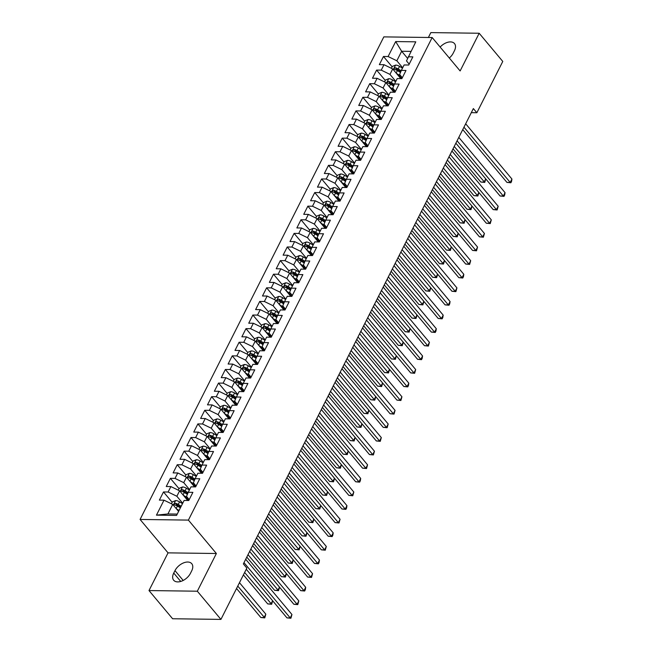 <?xml version="1.0" encoding="UTF-8"?>
<svg xmlns="http://www.w3.org/2000/svg" width="652" height="652" viewBox="0 0 652 652"><rect width="100%" height="100%" fill="white"/><g stroke="black" fill="none" stroke-linecap="round" stroke-linejoin="round"><path stroke-width="0.98" d="M148.998 590.557L197.328 591.209L216.374 553.507L168.045 552.863L148.998 590.557L172.601 618.748L220.93 619.4L246.847 568.096L243.351 563.915L473.36 108.574L476.856 112.747L502.773 61.443L479.179 33.252L430.842 32.6L428.38 37.482M168.045 552.863L140.074 519.448L383.832 36.879L432.17 37.531L188.404 520.1L140.074 519.448M407.582 58.346L401.648 51.255L395.674 41.565L388.111 56.528L383.474 56.471L379.35 64.638L383.987 64.695L381.241 70.139L376.603 70.082L372.479 78.24L377.117 78.305L374.362 83.749L369.725 83.684L365.601 91.85L370.238 91.916L367.492 97.36L362.854 97.295L358.73 105.461L363.368 105.526L360.613 110.97L355.976 110.905L351.852 119.071L356.489 119.129L353.743 124.573L349.105 124.516L344.981 132.682L349.619 132.739L346.864 138.183L342.227 138.126L338.103 146.284L342.74 146.35L339.994 151.794L335.356 151.729L331.232 159.895L335.87 159.96L333.123 165.404L328.486 165.339L324.354 173.505L328.991 173.571L326.244 179.015L321.607 178.95L317.483 187.116L322.121 187.173L319.374 192.617L314.737 192.56L310.613 200.726L315.25 200.783L312.495 206.228L307.858 206.162L303.734 214.329L308.372 214.394L305.625 219.838L300.988 219.773L296.864 227.939L301.501 228.004L298.746 233.449L294.109 233.383L289.985 241.55L294.623 241.615L291.876 247.051L287.239 246.994L283.115 255.16L287.752 255.217L284.997 260.661L280.36 260.604L276.236 268.763L280.873 268.828L278.127 274.272L273.49 274.207L269.366 282.373L274.003 282.438L271.248 287.882L266.611 287.817L262.487 295.984L267.124 296.049L264.378 301.493L259.74 301.428L255.617 309.594L260.254 309.651L257.499 315.095L252.862 315.038L248.738 323.205L253.375 323.262L250.629 328.706L245.991 328.641L241.868 336.807L246.505 336.872L243.75 342.316L239.113 342.251L234.989 350.417L239.626 350.483L236.88 355.927L232.242 355.862L228.118 364.028L232.756 364.093L230.009 369.529L225.372 369.472L221.24 377.638L225.877 377.695L223.131 383.14L218.493 383.083L214.369 391.241L219.007 391.306L216.26 396.75L211.623 396.685L207.499 404.851L212.128 404.916L209.382 410.361L204.744 410.295L200.62 418.462L205.258 418.527L202.511 423.971L197.874 423.906L193.75 432.072L198.387 432.129L195.633 437.573L190.995 437.516L186.871 445.683L191.509 445.74L188.762 451.184L184.125 451.127L180.001 459.285L184.638 459.35L181.884 464.794L177.246 464.729L173.122 472.896L177.76 472.961L175.013 478.405L170.376 478.34L166.252 486.506L170.889 486.571L168.135 492.016L163.497 491.95L159.373 500.117L164.011 500.174L172.731 504.42L167.923 513.947L177.246 514.078M395.674 41.565L415.789 41.834L406.498 60.905L409.195 64.132M167.923 513.947L156.447 515.145L176.57 515.414L184.125 500.451L188.762 500.508L192.886 492.341L188.257 492.284L191.003 486.84L195.641 486.897L199.765 478.739L195.127 478.674L197.874 473.23L202.511 473.295L206.635 465.129L201.998 465.063L204.752 459.619L209.39 459.684L213.514 451.518L208.876 451.453L211.623 446.009L216.26 446.074L220.384 437.908L215.747 437.851L218.501 432.406L223.139 432.463L227.263 424.297L222.625 424.24L225.372 418.796L230.009 418.853L234.133 410.695L229.496 410.63L232.251 405.185L236.888 405.251L241.012 397.084L236.374 397.019L239.121 391.575L243.758 391.64L247.882 383.474L243.245 383.409L246 377.964L250.637 378.03L254.761 369.863L250.123 369.806L252.87 364.362L257.507 364.419L261.631 356.253L256.994 356.196L259.749 350.752L264.386 350.817L268.51 342.65L263.873 342.585L266.619 337.141L271.256 337.206L275.38 329.04L270.743 328.975L273.498 323.531L278.127 323.596L282.259 315.429L277.622 315.364L280.368 309.928L285.005 309.985L289.129 301.819L284.492 301.762L287.239 296.318L291.876 296.375L296 288.217L291.371 288.151L294.117 282.707L298.755 282.772L302.878 274.606L298.241 274.541L300.988 269.097L305.625 269.162L309.749 260.996L305.112 260.93L307.866 255.486L312.504 255.551L316.627 247.385L311.99 247.328L314.737 241.884L319.374 241.941L323.498 233.775L318.861 233.718L321.615 228.273L326.253 228.339L330.377 220.172L325.739 220.107L328.486 214.663L333.123 214.728L337.247 206.562L332.61 206.497L335.364 201.052L340.002 201.118L344.126 192.951L339.488 192.886L342.235 187.45L346.872 187.507L350.996 179.341L346.359 179.284L349.113 173.839L353.751 173.897L357.875 165.738L353.237 165.673L355.984 160.229L360.621 160.294L364.745 152.128L360.108 152.063L362.862 146.618L367.5 146.684L371.624 138.517L366.986 138.452L369.733 133.008L374.37 133.073L378.494 124.907L373.857 124.85L376.611 119.406L381.241 119.463L385.373 111.296L380.735 111.239L383.482 105.795L388.119 105.852L392.243 97.694L387.606 97.629L390.352 92.185L394.99 92.25L399.122 84.084L394.484 84.018L397.231 78.574L401.868 78.639L405.992 70.473L401.355 70.408L404.101 64.964L408.739 65.029L412.863 56.863L408.225 56.806M156.447 515.145L164.011 500.174M182.715 503.254L176.855 496.262L179.61 490.817L187.711 500.491M168.135 492.016L176.855 496.262M170.889 486.571L179.61 490.817M189.585 489.644L183.734 482.651L186.48 477.207L194.581 486.889M175.013 478.405L183.734 482.651M177.76 472.961L186.48 477.207M188.257 492.284L186.521 496.392L189.219 499.611M196.456 476.033L190.604 469.041L193.359 463.596L201.46 473.279M181.884 464.794L190.604 469.041M184.638 459.35L193.359 463.596M195.127 478.674L193.399 482.782L196.097 486.001M203.334 462.423L197.483 455.43L200.229 449.986L208.33 459.668M188.762 451.184L197.483 455.43M191.509 445.74L200.229 449.986M201.998 465.063L200.27 469.171L202.968 472.39M210.205 448.82L204.353 441.82L207.108 436.384L215.209 446.058M195.633 437.573L204.353 441.82M198.387 432.129L207.108 436.384M208.876 451.453L207.149 455.561L209.846 458.78M217.083 435.21L211.232 428.217L213.978 422.773L222.079 432.455M202.511 423.971L211.232 428.217M205.258 418.527L213.978 422.773M215.747 437.851L214.019 441.95L216.717 445.177M223.954 421.599L218.102 414.607L220.857 409.163L228.958 418.845M209.382 410.361L218.102 414.607M212.128 404.916L220.857 409.163M222.625 424.24L220.898 428.348L223.587 431.567M230.832 407.989L224.981 400.996L227.727 395.552L235.828 405.234M216.26 396.75L224.981 400.996M219.007 391.306L227.727 395.552M229.496 410.63L227.768 414.737L230.466 417.956M237.703 394.378L231.851 387.386L234.598 381.942L242.707 391.624M223.131 383.14L231.851 387.386M225.877 377.695L234.598 381.942M236.374 397.019L234.647 401.127L237.336 404.346M244.582 380.776L238.73 373.783L241.476 368.339L249.577 378.013M230.009 369.529L238.73 373.783M232.756 364.093L241.476 368.339M243.245 383.409L241.517 387.516L244.215 390.744M251.452 367.166L245.6 360.173L248.347 354.729L256.456 364.411M236.88 355.927L245.6 360.173M239.626 350.483L248.347 354.729M250.123 369.806L248.396 373.906L251.085 377.133M258.331 353.555L252.471 346.562L255.225 341.118L263.327 350.8M243.75 342.316L252.471 346.562M246.505 336.872L255.225 341.118M256.994 356.196L255.266 360.303L257.964 363.523M265.201 339.945L259.349 332.952L262.096 327.508L270.197 337.19M250.629 328.706L259.349 332.952M253.375 323.262L262.096 327.508M263.873 342.585L262.145 346.693L264.834 349.912M272.08 326.342L266.22 319.341L268.974 313.905L277.076 323.579M257.499 315.095L266.22 319.341M260.254 309.651L268.974 313.905M270.743 328.975L269.015 333.082L271.713 336.302M278.95 312.732L273.098 305.739L275.845 300.295L283.946 309.969M264.378 301.493L273.098 305.739M267.124 296.049L275.845 300.295M277.622 315.364L275.886 319.472L278.583 322.699M285.829 299.121L279.969 292.129L282.723 286.684L290.825 296.367M271.248 287.882L279.969 292.129M274.003 282.438L282.723 286.684M284.492 301.762L282.764 305.87L285.462 309.089M292.699 285.511L286.847 278.518L289.594 273.074L297.695 282.756M278.127 274.272L286.847 278.518M280.873 268.828L289.594 273.074M291.371 288.151L289.635 292.259L292.332 295.478M299.578 271.9L293.718 264.908L296.473 259.463L304.574 269.146M284.997 260.661L293.718 264.908M287.752 255.217L296.473 259.463M298.241 274.541L296.513 278.648L299.211 281.868M306.448 258.298L300.596 251.305L303.343 245.861L311.444 255.535M291.876 247.051L300.596 251.305M294.623 241.615L303.343 245.861M305.112 260.93L303.384 265.038L306.081 268.257M313.319 244.687L307.467 237.695L310.222 232.251L318.323 241.933M298.746 233.449L307.467 237.695M301.501 228.004L310.222 232.251M311.99 247.328L310.262 251.427L312.96 254.655M320.197 231.077L314.345 224.084L317.092 218.64L325.193 228.322M305.625 219.838L314.345 224.084M308.372 214.394L317.092 218.64M318.861 233.718L317.133 237.825L319.83 241.044M327.068 217.466L321.216 210.474L323.971 205.03L332.072 214.712M312.495 206.228L321.216 210.474M315.25 200.783L323.971 205.03M325.739 220.107L324.011 224.215L326.709 227.434M333.946 203.864L328.095 196.863L330.841 191.419L338.942 201.101M319.374 192.617L328.095 196.863M322.121 187.173L330.841 191.419M332.61 206.497L330.882 210.604L333.579 213.823M340.817 190.254L334.965 183.261L337.712 177.817L345.821 187.491M326.244 179.015L334.965 183.261M328.991 173.571L337.712 177.817M339.488 192.886L337.76 196.994L340.45 200.221M347.695 176.643L341.844 169.65L344.59 164.206L352.691 173.888M333.123 165.404L341.844 169.65M335.87 159.96L344.59 164.206M346.359 179.284L344.631 183.391L347.329 186.611M354.566 163.033L348.714 156.04L351.461 150.596L359.57 160.278M339.994 151.794L348.714 156.04M342.74 146.35L351.461 150.596M353.237 165.673L351.51 169.781L354.199 173M361.444 149.422L355.584 142.429L358.339 136.985L366.44 146.667M346.864 138.183L355.584 142.429M349.619 132.739L358.339 136.985M360.108 152.063L358.38 156.17L361.078 159.39M368.315 135.82L362.463 128.819L365.21 123.383L373.311 133.057M353.743 124.573L362.463 128.819M356.489 119.129L365.21 123.383M366.986 138.452L365.259 142.56L367.948 145.779M375.193 122.209L369.334 115.217L372.088 109.772L380.189 119.455M360.613 110.97L369.334 115.217M363.368 105.526L372.088 109.772M373.857 124.85L372.129 128.949L374.827 132.177M382.064 108.599L376.212 101.606L378.959 96.162L387.06 105.844M367.492 97.36L376.212 101.606M370.238 91.916L378.959 96.162M380.735 111.239L378.999 115.347L381.697 118.566M388.942 94.988L383.083 87.996L385.837 82.551L393.938 92.234M374.362 83.749L383.083 87.996M377.117 78.305L385.837 82.551M387.606 97.629L385.878 101.736L388.576 104.956M395.813 81.378L389.961 74.385L392.708 68.941L400.809 78.623M381.241 70.139L389.961 74.385M383.987 64.695L392.708 68.941M394.484 84.018L392.748 88.126L395.446 91.345M402.692 67.775L396.832 60.783L401.648 51.255L410.972 51.378M388.111 56.528L396.832 60.783M401.355 70.408L399.627 74.515L402.325 77.743M197.328 591.209L220.93 619.4M432.17 37.531L460.133 70.946L479.179 33.252M216.374 553.507L188.404 520.1M471.29 112.674L476.856 112.747M178.583 511.421L172.731 504.42M449.318 58.02A10.978 6.675 -39.9 0 0 453.197 53.179L454.436 50.726A10.978 6.675 -39.9 0 0 454.493 43.57A10.978 6.675 -39.9 0 0 440.141 47.058M173.742 573.075A10.978 6.675 -39.9 0 0 173.685 580.239A10.978 6.675 -39.9 0 0 182.038 580.981A10.978 6.675 -39.9 0 0 190.465 573.304L191.696 570.85A10.978 6.675 -39.9 0 0 191.761 563.695A10.978 6.675 -39.9 0 0 183.399 562.953A10.978 6.675 -39.9 0 0 174.98 570.63L173.742 573.075L180.743 581.437M383.474 56.471L392.137 66.822M400.956 77.36L401.925 78.517M376.603 70.082L385.267 80.432M394.085 90.97L395.055 92.128M369.725 83.684L378.388 94.035M387.215 104.573L388.184 105.738M362.854 97.295L371.518 107.645M380.336 118.183L381.306 119.34M355.976 110.905L364.639 121.256M373.466 131.794L374.435 132.951M349.105 124.516L357.769 134.866M366.587 145.404L367.557 146.561M342.227 138.126L350.898 148.477M359.717 159.006L360.686 160.172M335.356 151.729L344.02 162.079M352.838 172.617L353.808 173.774M328.486 165.339L337.149 175.69M345.967 186.227L346.937 187.385M321.607 178.95L330.271 189.3M339.089 199.838L340.059 200.995M314.737 192.56L323.4 202.911M332.218 213.448L333.188 214.606M307.858 206.162L316.522 216.513M325.34 227.051L326.31 228.216M300.988 219.773L309.651 230.123M318.469 240.661L319.439 241.819M294.109 233.383L302.772 243.734M311.591 254.272L312.561 255.429M287.239 246.994L295.902 257.344M304.72 267.882L305.69 269.04M280.36 260.604L289.023 270.955M297.842 281.493L298.812 282.65M273.49 274.207L282.153 284.557M290.971 295.095L291.941 296.252M266.611 287.817L275.274 298.168M284.093 308.706L285.063 309.863M259.74 301.428L268.404 311.778M277.222 322.316L278.192 323.473M252.862 315.038L261.525 325.389M270.352 335.927L271.322 337.084M245.991 328.641L254.655 338.999M263.473 349.529L264.443 350.695M239.113 342.251L247.776 352.602M256.603 363.14L257.573 364.297M232.242 355.862L240.906 366.212M249.724 376.75L250.694 377.907M225.372 369.472L234.035 379.823M242.854 390.361L243.824 391.518M218.493 383.083L227.157 393.433M235.975 403.971L236.945 405.128M211.623 396.685L220.286 407.035M229.105 417.573L230.075 418.739M204.744 410.295L213.408 420.646M222.226 431.184L223.196 432.341M197.874 423.906L206.537 434.256M215.356 444.794L216.325 445.952M190.995 437.516L199.659 447.867M208.477 458.405L209.447 459.562M184.125 451.127L192.788 461.477M201.607 472.007L202.576 473.173M177.246 464.729L185.91 475.08M194.728 485.618L195.698 486.775M170.376 478.34L179.039 488.69M187.857 499.228L188.827 500.386M163.497 491.95L172.161 502.301M462.741 129.585L506.938 182.397L510.206 182.438L463.955 127.181M511.926 179.031L511.567 181.403L510.875 182.764L510.206 182.438L511.926 179.031L465.675 123.782M510.875 182.764L506.938 182.397M398.494 75.852L402.145 78.085M396.424 73.383L401.021 76.186M391.387 68.305L392.349 66.406L395.65 65.086A4.548 2.086 26.8 0 1 399.521 66.374L402.488 68.175M453.018 148.835L480.817 182.047L484.086 182.087L485.716 178.852M401.2 70.775L398.217 68.957A4.548 2.086 -153.2 0 0 395.43 67.808C394.004 68.167 393.735 68.713 394.607 69.446A4.548 2.086 26.8 0 1 397.394 70.587L400.483 72.478M395.43 67.808L396.685 69.316A2.315 1.059 26.8 0 1 397.418 69.682L400.793 71.736M394.15 69.202L394.607 69.446M454.24 146.431L484.754 182.413L480.817 182.047M485.764 178.917L484.754 182.413M455.87 143.195L500.068 195.999L503.336 196.048L457.085 140.791M505.047 192.642L504.689 195.005L504.004 196.366L503.336 196.048L505.047 192.642L458.804 137.393M504.004 196.366L500.068 195.999M448.992 156.806L493.189 209.61L496.457 209.659L450.214 154.402M498.177 206.252L497.134 209.977L496.457 209.659L498.177 206.252L451.926 150.995M497.134 209.977L493.189 209.61M391.616 89.463L395.275 91.696M389.546 86.985L394.15 89.797M384.517 81.907L385.471 80.017L388.771 78.688A4.548 2.086 26.8 0 1 392.651 79.976L395.609 81.785M446.147 162.446L473.939 195.649L477.207 195.698L478.837 192.462M394.33 84.385L391.339 82.568A4.548 2.086 -153.2 0 0 388.559 81.418C387.133 81.777 386.856 82.323 387.728 83.049A4.548 2.086 26.8 0 1 390.515 84.198L393.612 86.08M388.559 81.418L389.815 82.918A2.315 1.059 26.8 0 1 390.548 83.293L393.922 85.347M387.28 82.804L387.728 83.049M447.362 160.042L477.883 196.016L473.939 195.649M478.894 192.527L477.883 196.016M384.745 103.073L388.396 105.298M382.675 100.595L387.272 103.399M377.647 95.518L378.6 93.627L381.901 92.299A4.548 2.086 26.8 0 1 385.772 93.586L388.739 95.396M439.277 176.048L467.068 209.259L470.337 209.3L471.966 206.073M387.451 97.996L384.468 96.17A4.548 2.086 -153.2 0 0 381.681 95.029C380.255 95.388 379.986 95.934 380.858 96.659A4.548 2.086 26.8 0 1 383.645 97.808L386.734 99.691M381.681 95.029L382.936 96.529A2.315 1.059 26.8 0 1 383.669 96.895L387.043 98.957M380.409 96.414L380.858 96.659M440.491 173.644L471.005 209.626L467.068 209.259M472.015 206.13L471.005 209.626M442.121 170.416L486.319 223.22L489.587 223.261L443.336 168.012M491.298 219.863L490.255 223.587L489.587 223.261L491.298 219.863L445.055 164.606M490.255 223.587L486.319 223.22M435.251 184.027L479.44 236.831L482.708 236.872L436.465 181.615M484.428 233.473L483.385 237.198L482.708 236.872L484.428 233.473L438.177 178.216M483.385 237.198L479.44 236.831M377.867 116.684L381.526 118.909M375.796 114.206L380.401 117.01M370.768 109.129L371.721 107.238L375.022 105.909A4.548 2.086 26.8 0 1 378.902 107.197L381.86 108.998M432.398 189.659L460.19 222.87L463.458 222.911L465.088 219.683M380.581 111.598L377.598 109.78A4.548 2.086 -153.2 0 0 374.81 108.639C373.384 108.998 373.107 109.536 373.979 110.27A4.548 2.086 26.8 0 1 376.766 111.41L379.863 113.301M374.81 108.639L376.065 110.139A2.315 1.059 26.8 0 1 376.799 110.506L380.173 112.568M373.531 110.025L373.979 110.27M433.613 187.254L464.134 223.237L460.19 222.87M465.145 219.74L464.134 223.237M370.996 130.286L374.647 132.519M368.926 127.816L373.523 130.62M363.897 122.739L364.851 120.84L368.152 119.52A4.548 2.086 26.8 0 1 372.023 120.807L374.99 122.609M425.528 203.269L453.319 236.48L456.587 236.521L458.217 233.286M373.702 125.208L370.719 123.391A4.548 2.086 -153.2 0 0 367.932 122.242C366.505 122.6 366.237 123.146 367.109 123.88A4.548 2.086 26.8 0 1 369.896 125.021L372.985 126.912M367.932 122.242L369.187 123.75A2.315 1.059 26.8 0 1 369.92 124.116L373.303 126.178M366.66 123.635L367.109 123.88M426.742 200.865L457.256 236.847L453.319 236.48M458.266 233.351L457.256 236.847M428.372 197.629L472.57 250.433L475.838 250.482L429.587 195.225M477.557 247.075L476.506 250.808L475.838 250.482L477.557 247.075L431.306 191.827M476.506 250.808L472.57 250.433M364.118 143.896L367.777 146.13M362.047 141.419L366.652 144.231M357.019 136.35L357.981 134.451L361.273 133.13A4.548 2.086 26.8 0 1 365.153 134.41L368.111 136.219M418.649 216.88L446.449 250.083L449.709 250.132L451.347 246.896M366.832 138.819L363.849 137.001A4.548 2.086 -153.2 0 0 361.061 135.852C359.635 136.211 359.358 136.757 360.23 137.49A4.548 2.086 26.8 0 1 363.017 138.631L366.114 140.522M361.061 135.852L362.316 137.36A2.315 1.059 26.8 0 1 363.05 137.727L366.424 139.781M359.782 137.246L360.23 137.49M419.864 214.475L450.385 250.458L446.449 250.083M451.396 246.961L450.385 250.458M421.502 211.24L465.699 264.044L468.959 264.093L422.716 208.836M470.679 260.686L469.636 264.41L468.959 264.093L470.679 260.686L424.436 205.429M469.636 264.41L465.699 264.044M357.247 157.507L360.906 159.732M355.177 155.029L359.774 157.833M350.148 149.952L351.102 148.061L354.403 146.733A4.548 2.086 26.8 0 1 358.274 148.02L361.241 149.83M411.779 230.49L439.57 263.693L442.838 263.742L444.468 260.507M359.953 152.429L356.97 150.604A4.548 2.086 -153.2 0 0 354.183 149.463C352.756 149.821 352.487 150.367 353.36 151.093A4.548 2.086 26.8 0 1 356.147 152.242L359.244 154.125M354.183 149.463L355.438 150.962A2.315 1.059 26.8 0 1 356.171 151.329L359.554 153.391M352.911 150.848L353.36 151.093M412.993 228.078L443.507 264.06L439.57 263.693M444.517 260.572L443.507 264.06M414.623 224.85L458.821 277.654L462.089 277.695L415.837 222.446M463.808 274.296L463.45 276.66L462.757 278.021L462.089 277.695L463.808 274.296L417.557 219.039M462.757 278.021L458.821 277.654M350.368 171.117L354.028 173.342M348.298 168.64L352.903 171.443M343.27 163.562L344.232 161.672L347.532 160.343A4.548 2.086 26.8 0 1 351.404 161.631L354.362 163.44M404.9 244.092L432.7 277.304L435.96 277.344L437.598 274.117M353.082 166.04L350.1 164.214A4.548 2.086 -153.2 0 0 347.312 163.073C345.886 163.432 345.609 163.978 346.481 164.703A4.548 2.086 26.8 0 1 349.268 165.852L352.365 167.735M347.312 163.073L348.567 164.573A2.315 1.059 26.8 0 1 349.301 164.94L352.675 167.002M346.033 164.459L346.481 164.703M406.114 241.688L436.636 277.67L432.7 277.304M437.647 274.174L436.636 277.67M407.753 238.461L451.95 291.265L455.21 291.305L408.967 236.048M456.93 287.907L455.887 291.631L455.21 291.305L456.93 287.907L410.687 232.65M455.887 291.631L451.95 291.265M343.498 184.72L347.157 186.953M341.428 182.25L346.025 185.054M336.399 177.173L337.353 175.282L340.654 173.954A4.548 2.086 26.8 0 1 344.525 175.241L347.492 177.042M398.03 257.703L425.821 290.914L429.089 290.955L430.719 287.728M346.204 179.642L343.221 177.825A4.548 2.086 -153.2 0 0 340.434 176.684C339.007 177.042 338.738 177.58 339.61 178.314A4.548 2.086 26.8 0 1 342.398 179.455L345.495 181.346M340.434 176.684L341.697 178.183A2.315 1.059 26.8 0 1 342.422 178.55L345.804 180.612M339.162 178.069L339.61 178.314M399.244 255.299L429.758 291.281L425.821 290.914M430.768 287.785L429.758 291.281M400.874 252.063L445.072 304.875L448.34 304.916L402.088 249.659M450.059 301.517L449.701 303.881L449.008 305.242L448.34 304.916L450.059 301.517L403.808 246.26M449.008 305.242L445.072 304.875M336.628 198.33L340.279 200.563M334.549 195.861L339.154 198.664M329.521 190.783L330.482 188.884L333.783 187.564A4.548 2.086 26.8 0 1 337.654 188.852L340.613 190.653M391.151 271.313L418.951 304.525L422.211 304.565L423.849 301.33M339.333 193.253L336.35 191.435A4.548 2.086 -153.2 0 0 333.563 190.286C332.137 190.645 331.86 191.191 332.74 191.924A4.548 2.086 26.8 0 1 335.519 193.065L338.616 194.956M333.563 190.286L334.818 191.794A2.315 1.059 26.8 0 1 335.552 192.161L338.926 194.214M332.284 191.68L332.74 191.924M392.365 268.909L422.887 304.892L418.951 304.525M423.898 301.395L422.887 304.892M394.004 265.674L438.201 318.478L441.461 318.526L395.218 263.269M443.181 315.12L442.822 317.491L442.137 318.844L441.461 318.526L443.181 315.12L396.938 259.871M442.137 318.844L438.201 318.478M329.749 211.941L333.408 214.174M327.679 209.463L332.275 212.275M322.65 204.386L323.604 202.495L326.905 201.166A4.548 2.086 26.8 0 1 330.784 202.454L333.742 204.263M384.281 284.924L412.072 318.127L415.34 318.176L416.97 314.94M332.455 206.863L329.472 205.046A4.548 2.086 -153.2 0 0 326.685 203.897C325.267 204.255 324.989 204.801 325.861 205.527A4.548 2.086 26.8 0 1 328.649 206.676L331.746 208.567M326.685 203.897L327.948 205.396A2.315 1.059 26.8 0 1 328.681 205.771L332.055 207.825M325.413 205.29L325.861 205.527M385.495 282.52L416.009 318.494L412.072 318.127M417.019 315.006L416.009 318.494M387.125 279.284L431.322 332.088L434.591 332.137L388.339 276.88M436.31 328.73L435.952 331.094L435.259 332.455L434.591 332.137L436.31 328.73L390.059 273.473M435.259 332.455L431.322 332.088M322.879 225.551L326.53 227.776M320.8 223.074L325.405 225.877M315.772 217.996L316.733 216.105L320.034 214.777A4.548 2.086 26.8 0 1 323.905 216.065L326.864 217.874M377.402 298.534L405.202 331.738L408.462 331.786L410.1 328.551M325.584 220.474L322.601 218.648A4.548 2.086 -153.2 0 0 319.814 217.507C318.388 217.866 318.111 218.412 318.991 219.137A4.548 2.086 26.8 0 1 321.778 220.286L324.867 222.169M319.814 217.507L321.069 219.007A2.315 1.059 26.8 0 1 321.803 219.374L325.177 221.435M318.535 218.893L318.991 219.137M378.616 296.122L409.138 332.104L405.202 331.738M410.149 328.608L409.138 332.104M380.255 292.895L424.452 345.699L427.712 345.739L381.469 290.49M429.432 342.341L428.388 346.065L427.712 345.739L429.432 342.341L383.189 287.084M428.388 346.065L424.452 345.699M316 239.162L319.659 241.387M313.93 236.684L318.526 239.488M308.901 231.607L309.855 229.716L313.156 228.387A4.548 2.086 26.8 0 1 317.035 229.675L319.993 231.484M370.532 312.137L398.323 345.348L401.591 345.389L403.221 342.161M318.714 234.084L315.723 232.259A4.548 2.086 -153.2 0 0 312.936 231.118C311.517 231.476 311.24 232.022 312.112 232.748A4.548 2.086 26.8 0 1 314.9 233.897L317.997 235.779M312.936 231.118L314.199 232.617A2.315 1.059 26.8 0 1 314.932 232.984L318.306 235.046M311.664 232.503L312.112 232.748M371.746 309.733L402.26 345.715L398.323 345.348M403.278 342.218L402.26 345.715M373.376 306.505L417.573 359.309L420.842 359.35L374.59 304.093M422.561 355.951L422.203 358.315L421.51 359.676L420.842 359.35L422.561 355.951L376.31 300.694M421.51 359.676L417.573 359.309M309.13 252.764L312.781 254.997M307.059 250.295L311.656 253.098M302.023 245.217L302.984 243.318L306.285 241.998A4.548 2.086 26.8 0 1 310.156 243.286L313.115 245.087M363.653 325.747L391.453 358.959L394.713 358.999L396.351 355.772M311.835 247.687L308.852 245.869A4.548 2.086 -153.2 0 0 306.065 244.72C304.639 245.087 304.362 245.625 305.242 246.358A4.548 2.086 26.8 0 1 308.029 247.499L311.118 249.39M306.065 244.72L307.32 246.228A2.315 1.059 26.8 0 1 308.054 246.595L311.428 248.656M304.786 246.114L305.242 246.358M364.875 323.343L395.389 359.325L391.453 358.959M396.4 355.829L395.389 359.325M366.505 320.108L410.703 372.92L413.963 372.96L367.72 317.703M415.683 369.554L414.639 373.286L413.963 372.96L415.683 369.554L369.44 314.305M414.639 373.286L410.703 372.92M302.251 266.375L305.91 268.608M300.181 263.897L304.777 266.709M295.152 258.828L296.106 256.929L299.407 255.608A4.548 2.086 26.8 0 1 303.286 256.888L306.244 258.697M356.783 339.358L384.574 372.561L387.842 372.61L389.472 369.374M304.965 261.297L301.974 259.48A4.548 2.086 -153.2 0 0 299.187 258.331C297.768 258.689 297.491 259.235 298.363 259.969A4.548 2.086 26.8 0 1 301.151 261.11L304.248 263M299.187 258.331L300.45 259.838A2.315 1.059 26.8 0 1 301.183 260.205L304.557 262.259M297.915 259.724L298.363 259.969M357.997 336.954L388.51 372.936L384.574 372.561M389.529 369.44L388.51 372.936M359.627 333.718L403.824 386.522L407.092 386.571L360.841 331.314M408.812 383.164L408.454 385.528L407.761 386.889L407.092 386.571L408.812 383.164L362.561 327.915M407.761 386.889L403.824 386.522M295.38 279.985L299.032 282.21M293.31 277.507L297.907 280.311M288.274 272.43L289.235 270.539L292.536 269.211A4.548 2.086 26.8 0 1 296.407 270.498L299.374 272.308M349.904 352.968L377.704 386.171L380.972 386.22L382.602 382.985M298.086 274.908L295.103 273.09A4.548 2.086 -153.2 0 0 292.316 271.941C290.89 272.3 290.613 272.846 291.493 273.571A4.548 2.086 26.8 0 1 294.28 274.72L297.369 276.603M292.316 271.941L293.571 273.441A2.315 1.059 26.8 0 1 294.305 273.816L297.679 275.869M291.036 273.327L291.493 273.571M351.126 350.556L381.64 386.538L377.704 386.171M382.651 383.05L381.64 386.538M352.756 347.329L396.954 400.132L400.222 400.173L353.971 344.924M401.934 396.775L400.89 400.499L400.222 400.173L401.934 396.775L355.69 341.518M400.89 400.499L396.954 400.132M288.502 293.596L292.161 295.821M286.432 291.118L291.036 293.922M281.403 286.041L282.357 284.15L285.657 282.821A4.548 2.086 26.8 0 1 289.537 284.109L292.495 285.918M343.033 366.571L370.825 399.782L374.093 399.823L375.723 396.595M291.216 288.518L288.225 286.693A4.548 2.086 -153.2 0 0 285.437 285.552C284.019 285.91 283.742 286.456 284.614 287.182A4.548 2.086 26.8 0 1 287.402 288.331L290.499 290.213M285.437 285.552L286.701 287.051A2.315 1.059 26.8 0 1 287.434 287.418L290.808 289.48M284.166 286.937L284.614 287.182M344.248 364.166L374.77 400.149L370.825 399.782M375.78 396.652L374.77 400.149M345.878 360.939L390.075 413.743L393.343 413.784L347.1 358.535M395.063 410.385L394.02 414.11L393.343 413.784L395.063 410.385L348.812 355.128M394.02 414.11L390.075 413.743M281.631 307.198L285.283 309.431M279.561 304.728L284.158 307.532M274.533 299.651L275.486 297.76L278.787 296.432A4.548 2.086 26.8 0 1 282.658 297.719L285.625 299.521M336.163 380.181L363.955 413.392L367.223 413.433L368.853 410.206M284.337 302.12L281.354 300.303A4.548 2.086 -153.2 0 0 278.567 299.162C277.141 299.521 276.872 300.059 277.744 300.792A4.548 2.086 26.8 0 1 280.531 301.933L283.62 303.824M278.567 299.162L279.822 300.662A2.315 1.059 26.8 0 1 280.556 301.028L283.93 303.09M277.296 300.548L277.744 300.792M337.377 377.777L367.891 413.759L363.955 413.392M368.902 410.263L367.891 413.759M339.007 374.541L383.205 427.353L386.473 427.394L340.222 372.137M388.184 423.996L387.141 427.72L386.473 427.394L388.184 423.996L341.941 368.739M387.141 427.72L383.205 427.353M274.753 320.808L278.412 323.042M272.683 318.339L277.287 321.143M267.654 313.262L268.608 311.363L271.908 310.042A4.548 2.086 26.8 0 1 275.788 311.33L278.746 313.131M329.284 393.792L357.076 427.003L360.344 427.044L361.974 423.808M277.467 315.731L274.476 313.914A4.548 2.086 -153.2 0 0 271.697 312.764C270.27 313.123 269.993 313.669 270.865 314.403A4.548 2.086 26.8 0 1 273.653 315.544L276.75 317.434M271.697 312.764L272.952 314.272A2.315 1.059 26.8 0 1 273.685 314.639L277.059 316.701M270.417 314.158L270.865 314.403M330.499 391.387L361.021 427.37L357.076 427.003M362.031 423.873L361.021 427.37M332.129 388.152L376.326 440.956L379.594 441.005L333.351 385.748M381.314 437.598L380.271 441.331L379.594 441.005L381.314 437.598L335.063 382.349M380.271 441.331L376.326 440.956M267.882 334.419L271.534 336.652M265.812 331.941L270.409 334.753M260.784 326.872L261.737 324.973L265.038 323.653A4.548 2.086 26.8 0 1 268.909 324.932L271.876 326.742M322.414 407.402L350.205 440.605L353.474 440.654L355.104 437.419M270.588 329.341L267.605 327.524A4.548 2.086 -153.2 0 0 264.818 326.375C263.392 326.733 263.123 327.28 263.995 328.013A4.548 2.086 26.8 0 1 266.782 329.154L269.871 331.045M264.818 326.375L266.073 327.883A2.315 1.059 26.8 0 1 266.807 328.249L270.181 330.303M263.547 327.769L263.995 328.013M323.628 404.998L354.142 440.972L350.205 440.605M355.153 437.484L354.142 440.972M325.258 401.762L369.456 454.566L372.724 454.615L326.473 399.358M374.444 451.208L373.392 454.933L372.724 454.615L374.444 451.208L328.192 395.951M373.392 454.933L369.456 454.566M261.004 348.029L264.663 350.254M258.934 345.552L263.538 348.355M253.905 340.474L254.867 338.584L258.159 337.255A4.548 2.086 26.8 0 1 262.039 338.543L264.997 340.352M315.535 421.013L343.335 454.216L346.595 454.265L348.233 451.029M263.718 342.952L260.735 341.126A4.548 2.086 -153.2 0 0 257.947 339.985C256.521 340.344 256.244 340.89 257.116 341.615A4.548 2.086 26.8 0 1 259.903 342.765L263 344.647M257.947 339.985L259.203 341.485A2.315 1.059 26.8 0 1 259.936 341.852L263.31 343.914M256.668 341.371L257.116 341.615M316.75 418.6L347.272 454.583L343.335 454.216M348.282 451.086L347.272 454.583M318.388 415.373L362.585 468.177L365.845 468.217L319.602 412.969M367.565 464.819L366.522 468.543L365.845 468.217L367.565 464.819L321.322 409.562M366.522 468.543L362.585 468.177M254.133 361.64L257.793 363.865M252.063 359.162L256.66 361.966M247.035 354.085L247.988 352.194L251.289 350.866A4.548 2.086 26.8 0 1 255.16 352.153L258.127 353.963M308.665 434.615L336.456 467.826L339.725 467.867L341.355 464.64M256.839 356.562L253.856 354.737A4.548 2.086 -153.2 0 0 251.069 353.596C249.643 353.954 249.374 354.501 250.246 355.226A4.548 2.086 26.8 0 1 253.033 356.375L256.13 358.258M251.069 353.596L252.324 355.095A2.315 1.059 26.8 0 1 253.057 355.462L256.44 357.524M249.797 354.981L250.246 355.226M309.879 432.211L340.393 468.193L336.456 467.826M341.403 464.697L340.393 468.193M311.509 428.983L355.707 481.787L358.975 481.828L312.724 426.571M360.695 478.429L360.336 480.793L359.643 482.154L358.975 481.828L360.695 478.429L314.443 423.172M359.643 482.154L355.707 481.787M247.255 375.242L250.914 377.475M245.185 372.773L249.789 375.576M240.156 367.695L241.118 365.796L244.418 364.476A4.548 2.086 26.8 0 1 248.29 365.764L251.248 367.565M301.786 448.226L329.586 481.437L332.846 481.478L334.484 478.25M249.969 370.165L246.986 368.347A4.548 2.086 -153.2 0 0 244.198 367.206C242.772 367.565 242.495 368.103 243.367 368.836A4.548 2.086 26.8 0 1 246.154 369.977L249.251 371.868M244.198 367.206L245.454 368.706A2.315 1.059 26.8 0 1 246.187 369.073L249.561 371.135M242.919 368.592L243.367 368.836M303.001 445.821L333.522 481.804L329.586 481.437M334.533 478.307L333.522 481.804M304.639 442.586L348.836 495.398L352.096 495.438L305.853 440.181M353.816 492.04L352.773 495.764L352.096 495.438L353.816 492.04L307.573 436.783M352.773 495.764L348.836 495.398M240.384 388.853L244.044 391.086M238.314 386.383L242.911 389.187M233.286 381.306L234.239 379.407L237.54 378.087A4.548 2.086 26.8 0 1 241.411 379.374L244.378 381.175M294.916 461.836L322.707 495.047L325.976 495.088L327.606 491.852M243.09 383.775L240.107 381.958A4.548 2.086 -153.2 0 0 237.32 380.809C235.894 381.167 235.625 381.713 236.497 382.447A4.548 2.086 26.8 0 1 239.284 383.588L242.381 385.479M237.32 380.809L238.583 382.317A2.315 1.059 26.8 0 1 239.308 382.683L242.691 384.737M236.048 382.202L236.497 382.447M296.13 459.432L326.644 495.414L322.707 495.047M327.654 491.918L326.644 495.414M297.76 456.196L341.958 509L345.226 509.049L298.975 453.792M346.945 505.642L346.587 508.006L345.894 509.367L345.226 509.049L346.945 505.642L300.694 450.393M345.894 509.367L341.958 509M233.514 402.463L237.165 404.696M231.436 399.986L236.04 402.797M226.407 394.908L227.369 393.017L230.669 391.689A4.548 2.086 26.8 0 1 234.541 392.977L237.499 394.786M288.037 475.447L315.837 508.65L319.097 508.699L320.735 505.463M236.22 397.386L233.237 395.568A4.548 2.086 -153.2 0 0 230.449 394.419C229.023 394.778 228.746 395.324 229.626 396.049A4.548 2.086 26.8 0 1 232.405 397.198L235.502 399.081M230.449 394.419L231.704 395.919A2.315 1.059 26.8 0 1 232.438 396.294L235.812 398.348M229.17 395.805L229.626 396.049M289.252 473.042L319.773 509.016L315.837 508.65M320.784 505.528L319.773 509.016M290.89 469.807L335.087 522.611L338.347 522.659L292.104 467.402M340.067 519.253L339.024 522.977L338.347 522.659L340.067 519.253L293.824 463.996M339.024 522.977L335.087 522.611M226.635 416.074L230.295 418.299M224.565 413.596L229.162 416.4M219.537 408.519L220.49 406.628L223.791 405.299A4.548 2.086 26.8 0 1 227.662 406.587L230.629 408.397M281.167 489.049L308.958 522.26L312.226 522.301L313.856 519.073M229.341 410.996L226.358 409.171A4.548 2.086 -153.2 0 0 223.571 408.03C222.153 408.388 221.876 408.934 222.748 409.66A4.548 2.086 26.8 0 1 225.535 410.809L228.632 412.692M223.571 408.03L224.834 409.529A2.315 1.059 26.8 0 1 225.559 409.896L228.942 411.958M222.299 409.415L222.748 409.66M282.381 486.645L312.895 522.627L308.958 522.26M313.905 519.131L312.895 522.627M284.011 483.417L328.209 536.221L331.477 536.262L285.226 481.013M333.196 532.863L332.838 535.227L332.145 536.588L331.477 536.262L333.196 532.863L286.945 477.606M332.145 536.588L328.209 536.221M219.765 429.684L223.416 431.909M217.686 427.207L222.291 430.01M212.658 422.129L213.62 420.238L216.92 418.91A4.548 2.086 26.8 0 1 220.792 420.198L223.75 421.999M274.288 502.659L302.088 535.871L305.348 535.911L306.986 532.684M222.471 424.607L219.488 422.781A4.548 2.086 -153.2 0 0 216.7 421.64C215.274 421.999 214.997 422.537 215.877 423.27A4.548 2.086 26.8 0 1 218.665 424.419L221.753 426.302M216.7 421.64L217.955 423.14A2.315 1.059 26.8 0 1 218.689 423.507L222.063 425.569M215.421 423.026L215.877 423.27M275.503 500.255L306.024 536.237L302.088 535.871M307.035 532.741L306.024 536.237M277.141 497.028L321.338 549.832L324.598 549.872L278.355 494.615M326.318 546.474L325.275 550.198L324.598 549.872L326.318 546.474L280.075 491.217M325.275 550.198L321.338 549.832M212.886 443.287L216.545 445.52M210.816 440.817L215.413 443.621M205.787 435.74L206.741 433.841L210.042 432.521A4.548 2.086 26.8 0 1 213.921 433.808L216.88 435.609M267.418 516.27L295.209 549.481L298.477 549.522L300.107 546.286M215.6 438.209L212.609 436.392A4.548 2.086 -153.2 0 0 209.822 435.243C208.404 435.601 208.127 436.147 208.999 436.881A4.548 2.086 26.8 0 1 211.786 438.022L214.883 439.913M209.822 435.243L211.085 436.75A2.315 1.059 26.8 0 1 211.818 437.117L215.193 439.179M208.55 436.636L208.999 436.881M268.632 513.866L299.146 549.848L295.209 549.481M300.156 546.352L299.146 549.848M270.262 510.63L314.46 563.434L317.728 563.483L271.476 508.226M319.447 560.076L319.089 562.448L318.396 563.809L317.728 563.483L319.447 560.076L273.196 504.827M318.396 563.809L314.46 563.434M206.016 456.897L209.667 459.13M203.946 454.42L208.542 457.231M198.909 449.35L199.871 447.451L203.171 446.131A4.548 2.086 26.8 0 1 207.043 447.411L210.001 449.22M260.539 529.88L288.339 563.083L291.599 563.132L293.237 559.897M208.721 451.82L205.739 450.002A4.548 2.086 -153.2 0 0 202.951 448.853C201.525 449.212 201.248 449.758 202.128 450.491A4.548 2.086 26.8 0 1 204.915 451.632L208.004 453.523M202.951 448.853L204.206 450.361A2.315 1.059 26.8 0 1 204.94 450.728L208.314 452.781M201.672 450.247L202.128 450.491M261.754 527.476L292.275 563.458L288.339 563.083M293.286 559.962L292.275 563.458M263.392 524.241L307.589 577.044L310.849 577.093L264.606 521.836M312.569 573.687L311.526 577.411L310.849 577.093L312.569 573.687L266.326 518.43M311.526 577.411L307.589 577.044M199.137 470.508L202.796 472.733M197.067 468.03L201.664 470.834M192.038 462.953L192.992 461.062L196.293 459.733A4.548 2.086 26.8 0 1 200.172 461.021L203.131 462.83M253.669 543.491L281.46 576.694L284.728 576.743L286.358 573.507M201.851 465.43L198.86 463.605A4.548 2.086 -153.2 0 0 196.073 462.464C194.655 462.822 194.377 463.368 195.25 464.094A4.548 2.086 26.8 0 1 198.037 465.243L201.134 467.125M196.073 462.464L197.336 463.963A2.315 1.059 26.8 0 1 198.069 464.338L201.444 466.392M194.801 463.849L195.25 464.094M254.883 541.078L285.397 577.061L281.46 576.694M286.415 573.573L285.397 577.061M256.513 537.851L300.711 590.655L303.979 590.696L257.727 535.447M305.698 587.297L305.34 589.661L304.647 591.022L303.979 590.696L305.698 587.297L259.447 532.04M304.647 591.022L300.711 590.655M192.267 484.118L195.918 486.343M190.197 481.641L194.793 484.444M185.16 476.563L186.122 474.672L189.422 473.344A4.548 2.086 26.8 0 1 193.294 474.632L196.26 476.441M246.79 557.093L274.59 590.304L277.858 590.345L279.488 587.118M194.972 479.041L191.99 477.215A4.548 2.086 -153.2 0 0 189.202 476.074C187.776 476.433 187.499 476.979 188.379 477.704A4.548 2.086 26.8 0 1 191.166 478.853L194.255 480.736M189.202 476.074L190.457 477.574A2.315 1.059 26.8 0 1 191.191 477.94L194.565 480.002M187.923 477.46L188.379 477.704M248.013 554.689L278.526 590.671L274.59 590.304M279.537 587.175L278.526 590.671M249.643 551.462L293.84 604.265L297.108 604.306L250.857 549.049M298.82 600.908L297.777 604.632L297.108 604.306L298.82 600.908L252.577 545.651M297.777 604.632L293.84 604.265M185.388 497.721L189.047 499.954M183.318 495.251L187.915 498.055M178.289 490.174L179.243 488.283L182.544 486.954A4.548 2.086 26.8 0 1 186.423 488.242L189.382 490.043M243.416 574.885L267.711 603.915L270.979 603.956L272.609 600.728M188.102 492.643L185.111 490.826A4.548 2.086 -153.2 0 0 182.324 489.685C180.906 490.043 180.628 490.581 181.5 491.315A4.548 2.086 26.8 0 1 184.288 492.456L187.385 494.346M182.324 489.685L183.587 491.184A2.315 1.059 26.8 0 1 184.32 491.551L187.695 493.613M181.052 491.07L181.5 491.315M244.63 572.472L271.656 604.282L267.711 603.915M272.666 600.785L271.656 604.282M246.26 569.245L286.962 617.876L290.23 617.917L243.987 562.66M291.949 614.518L290.906 618.243L290.23 617.917L291.949 614.518L245.698 559.261M290.906 618.243L286.962 617.876M176.447 508.862L179.072 510.459M171.419 503.784L172.373 501.885L175.673 500.565A4.548 2.086 26.8 0 1 179.544 501.853L182.511 503.654M236.537 588.487L260.841 617.525L264.109 617.566L265.82 614.16L239.471 582.684M181.199 506.237L178.24 504.436A4.548 2.086 -153.2 0 0 175.453 503.287C174.027 503.646 173.758 504.192 174.63 504.925A4.548 2.086 26.8 0 1 177.417 506.066L180.376 507.875M175.453 503.287L176.708 504.795A2.315 1.059 26.8 0 1 177.442 505.161L180.734 507.166M174.182 504.681L174.63 504.925M237.76 586.083L264.777 617.892L260.841 617.525M265.82 614.16L264.777 617.892M183.196 580.443L174.98 570.63M395.568 65.118L393.286 69.634M397.394 70.587L396.147 73.048M399.521 66.374L398.217 68.957M388.69 78.721L386.408 83.244M390.515 84.198L389.277 86.659M392.651 79.976L391.339 82.568M381.819 92.331L379.537 96.846M383.645 97.808L382.398 100.269M385.772 93.586L384.468 96.17M374.941 105.942L372.659 110.457M376.766 111.41L375.528 113.88M378.902 107.197L377.598 109.78M368.07 119.552L365.788 124.067M369.896 125.021L368.649 127.49M372.023 120.807L370.719 123.391M361.192 133.163L358.91 137.678M363.017 138.631L361.778 141.093M365.153 134.41L363.849 137.001M354.321 146.765L352.039 151.28M356.147 152.242L354.9 154.703M358.274 148.02L356.97 150.604M347.443 160.376L345.161 164.891M349.268 165.852L348.029 168.314M351.404 161.631L350.1 164.214M340.572 173.986L338.29 178.501M342.398 179.455L341.151 181.924M344.525 175.241L343.221 177.825M333.694 187.597L331.42 192.112M335.519 193.065L334.28 195.527M337.654 188.852L336.35 191.435M326.823 201.199L324.541 205.722M328.649 206.676L327.402 209.137M330.784 202.454L329.472 205.046M319.953 214.81L317.671 219.325M321.778 220.286L320.531 222.748M323.905 216.065L322.601 218.648M313.074 228.42L310.792 232.935M314.9 233.897L313.653 236.358M317.035 229.675L315.723 232.259M306.204 242.031L303.922 246.546M308.029 247.499L306.782 249.969M310.156 243.286L308.852 245.869M299.325 255.641L297.043 260.156M301.151 261.11L299.904 263.571M303.286 256.888L301.974 259.48M292.455 269.243L290.173 273.758M294.28 274.72L293.033 277.182M296.407 270.498L295.103 273.09M285.576 282.854L283.294 287.369M287.402 288.331L286.163 290.792M289.537 284.109L288.225 286.693M278.706 296.464L276.424 300.979M280.531 301.933L279.284 304.402M282.658 297.719L281.354 300.303M271.827 310.075L269.545 314.59M273.653 315.544L272.414 318.005M275.788 311.33L274.476 313.914M264.957 323.685L262.674 328.2M266.782 329.154L265.535 331.615M268.909 324.932L267.605 327.524M258.078 337.288L255.796 341.803M259.903 342.765L258.665 345.226M262.039 338.543L260.735 341.126M251.207 350.898L248.925 355.413M253.033 356.375L251.786 358.836M255.16 352.153L253.856 354.737M244.329 364.509L242.047 369.024M246.154 369.977L244.916 372.447M248.29 365.764L246.986 368.347M237.458 378.119L235.176 382.634M239.284 383.588L238.037 386.049M241.411 379.374L240.107 381.958M230.58 391.722L228.306 396.245M232.405 397.198L231.167 399.66M234.541 392.977L233.237 395.568M223.709 405.332L221.427 409.847M225.535 410.809L224.288 413.27M227.662 406.587L226.358 409.171M216.831 418.943L214.557 423.458M218.665 424.419L217.418 426.881M220.792 420.198L219.488 422.781M209.96 432.553L207.678 437.068M211.786 438.022L210.539 440.491M213.921 433.808L212.609 436.392M203.09 446.164L200.808 450.679M204.915 451.632L203.668 454.094M207.043 447.411L205.739 450.002M196.211 459.766L193.929 464.281M198.037 465.243L196.79 467.704M200.172 461.021L198.86 463.605M189.341 473.376L187.059 477.892M191.166 478.853L189.919 481.315M193.294 474.632L191.99 477.215M182.462 486.987L180.18 491.502M184.288 492.456L183.049 494.925M186.423 488.242L185.111 490.826M175.592 500.597L173.31 505.113M177.417 506.066L176.17 508.527M179.544 501.853L178.24 504.436"/></g></svg>
